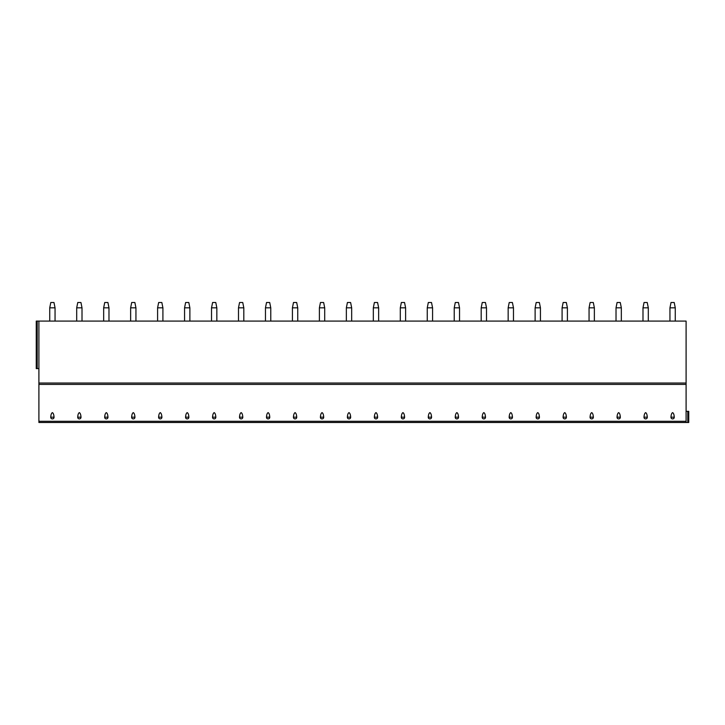 <?xml version="1.0" encoding="UTF-8"?>
<svg xmlns="http://www.w3.org/2000/svg" width="725" height="725" viewBox="0 0 725 725"><rect width="100%" height="100%" fill="white"/><g stroke="black" fill="none" stroke-linecap="round" stroke-linejoin="round"><path stroke-width="1.09" d="M686.095 421.298L686.095 422.485L38.905 422.485L38.905 321.093L686.095 321.093L686.095 421.298L38.905 421.298M37.202 321.093L37.202 368.608L36.25 368.608L36.25 321.093L38.905 321.093M52.39 418.896A1.649 1.595 180 0 0 54.031 417.174C53.877 414.627 53.324 413.114 52.39 412.634C51.448 413.114 50.895 414.627 50.741 417.174A1.649 1.595 180 0 0 52.39 418.896M79.351 412.634C78.418 413.114 77.865 414.627 77.711 417.174A1.649 1.595 180 0 0 79.351 418.896A1.649 1.595 180 0 0 81.001 417.174C80.838 414.627 80.294 413.114 79.351 412.634M106.321 412.634C105.379 413.114 104.835 414.627 104.672 417.174A1.649 1.595 180 0 0 106.321 418.896A1.649 1.595 180 0 0 107.962 417.174C107.807 414.627 107.264 413.114 106.321 412.634M133.282 412.634C132.349 413.114 131.796 414.627 131.642 417.174A1.649 1.595 180 0 0 133.282 418.896A1.649 1.595 180 0 0 134.932 417.174C134.778 414.627 134.225 413.114 133.282 412.634M160.252 412.634C159.31 413.114 158.766 414.627 158.603 417.174A1.649 1.595 180 0 0 160.252 418.896A1.649 1.595 180 0 0 161.902 417.174C161.738 414.627 161.195 413.114 160.252 412.634M187.222 412.634C186.28 413.114 185.727 414.627 185.573 417.174A1.649 1.595 180 0 0 187.222 418.896A1.649 1.595 180 0 0 188.863 417.174C188.708 414.627 188.156 413.114 187.222 412.634M214.183 412.634C213.25 413.114 212.697 414.627 212.543 417.174A1.649 1.595 180 0 0 214.183 418.896A1.649 1.595 180 0 0 215.833 417.174C215.669 414.627 215.126 413.114 214.183 412.634M241.153 412.634C240.211 413.114 239.667 414.627 239.504 417.174A1.649 1.595 180 0 0 241.153 418.896A1.649 1.595 180 0 0 242.793 417.174C242.639 414.627 242.087 413.114 241.153 412.634M268.114 412.634C267.181 413.114 266.628 414.627 266.474 417.174A1.649 1.595 180 0 0 268.114 418.896A1.649 1.595 180 0 0 269.763 417.174C269.609 414.627 269.057 413.114 268.114 412.634M295.084 412.634C294.142 413.114 293.598 414.627 293.435 417.174A1.649 1.595 180 0 0 295.084 418.896A1.649 1.595 180 0 0 296.733 417.174C296.57 414.627 296.027 413.114 295.084 412.634M322.054 412.634C321.112 413.114 320.559 414.627 320.405 417.174A1.649 1.595 180 0 0 322.054 418.896A1.649 1.595 180 0 0 323.694 417.174C323.54 414.627 322.987 413.114 322.054 412.634M349.015 412.634C348.072 413.114 347.529 414.627 347.375 417.174A1.649 1.595 180 0 0 349.015 418.896A1.649 1.595 180 0 0 350.664 417.174C350.501 414.627 349.958 413.114 349.015 412.634M375.985 412.634C375.042 413.114 374.499 414.627 374.336 417.174A1.649 1.595 180 0 0 375.985 418.896A1.649 1.595 180 0 0 377.625 417.174C377.471 414.627 376.918 413.114 375.985 412.634M402.946 412.634C402.013 413.114 401.46 414.627 401.306 417.174A1.649 1.595 180 0 0 402.946 418.896A1.649 1.595 180 0 0 404.595 417.174C404.441 414.627 403.888 413.114 402.946 412.634M429.916 412.634C428.973 413.114 428.43 414.627 428.267 417.174A1.649 1.595 180 0 0 429.916 418.896A1.649 1.595 180 0 0 431.565 417.174C431.402 414.627 430.858 413.114 429.916 412.634M456.886 412.634C455.943 413.114 455.391 414.627 455.237 417.174A1.649 1.595 180 0 0 456.886 418.896A1.649 1.595 180 0 0 458.526 417.174C458.372 414.627 457.819 413.114 456.886 412.634M483.847 412.634C482.904 413.114 482.361 414.627 482.207 417.174A1.649 1.595 180 0 0 483.847 418.896A1.649 1.595 180 0 0 485.496 417.174C485.333 414.627 484.789 413.114 483.847 412.634M510.817 412.634C509.874 413.114 509.331 414.627 509.168 417.174A1.649 1.595 180 0 0 510.817 418.896A1.649 1.595 180 0 0 512.457 417.174C512.303 414.627 511.75 413.114 510.817 412.634M537.778 412.634C536.844 413.114 536.292 414.627 536.138 417.174A1.649 1.595 180 0 0 537.778 418.896A1.649 1.595 180 0 0 539.427 417.174C539.273 414.627 538.72 413.114 537.778 412.634M564.748 412.634C563.805 413.114 563.262 414.627 563.098 417.174A1.649 1.595 180 0 0 564.748 418.896A1.649 1.595 180 0 0 566.397 417.174C566.234 414.627 565.69 413.114 564.748 412.634M591.718 412.634C590.775 413.114 590.222 414.627 590.068 417.174A1.649 1.595 180 0 0 591.718 418.896A1.649 1.595 180 0 0 593.358 417.174C593.204 414.627 592.651 413.114 591.718 412.634M618.679 412.634C617.736 413.114 617.192 414.627 617.038 417.174A1.649 1.595 180 0 0 618.679 418.896A1.649 1.595 180 0 0 620.328 417.174C620.165 414.627 619.621 413.114 618.679 412.634M645.649 412.634C644.706 413.114 644.153 414.627 643.999 417.174A1.649 1.595 180 0 0 645.649 418.896A1.649 1.595 180 0 0 647.289 417.174C647.135 414.627 646.582 413.114 645.649 412.634M672.61 412.634C671.676 413.114 671.123 414.627 670.969 417.174A1.649 1.595 180 0 0 672.61 418.896A1.649 1.595 180 0 0 674.259 417.174C674.105 414.627 673.552 413.114 672.61 412.634M686.095 422.485L688.75 422.485L688.75 411.338L686.095 411.338M37.202 368.608L38.905 368.608M49.735 307.826L55.046 307.826L53.976 302.515L50.795 302.515L49.735 307.826L49.735 321.093M55.046 307.826L55.046 321.093M76.696 307.826L82.007 307.826L80.946 302.515L77.765 302.515L76.696 307.826L76.696 321.093M82.007 307.826L82.007 321.093M103.666 307.826L108.977 307.826L107.916 302.515L104.726 302.515L103.666 307.826L103.666 321.093M108.977 307.826L108.977 321.093M130.636 307.826L135.938 307.826L134.877 302.515L131.696 302.515L130.636 307.826L130.636 321.093M135.938 307.826L135.938 321.093M157.597 307.826L162.907 307.826L161.847 302.515L158.657 302.515L157.597 307.826L157.597 321.093M162.907 307.826L162.907 321.093M184.567 307.826L189.877 307.826L188.808 302.515L185.627 302.515L184.567 307.826L184.567 321.093M189.877 307.826L189.877 321.093M211.528 307.826L216.838 307.826L215.778 302.515L212.597 302.515L211.528 307.826L211.528 321.093M216.838 307.826L216.838 321.093M238.498 307.826L243.808 307.826L242.748 302.515L239.558 302.515L238.498 307.826L238.498 321.093M243.808 307.826L243.808 321.093M265.468 307.826L270.769 307.826L269.709 302.515L266.528 302.515L265.468 307.826L265.468 321.093M270.769 307.826L270.769 321.093M292.429 307.826L297.739 307.826L296.679 302.515L293.489 302.515L292.429 307.826L292.429 321.093M297.739 307.826L297.739 321.093M319.399 307.826L324.7 307.826L323.64 302.515L320.459 302.515L319.399 307.826L319.399 321.093M324.7 307.826L324.7 321.093M346.36 307.826L351.67 307.826L350.61 302.515L347.42 302.515L346.36 307.826L346.36 321.093M351.67 307.826L351.67 321.093M373.33 307.826L378.64 307.826L377.58 302.515L374.39 302.515L373.33 307.826L373.33 321.093M378.64 307.826L378.64 321.093M400.3 307.826L405.601 307.826L404.541 302.515L401.36 302.515L400.3 307.826L400.3 321.093M405.601 307.826L405.601 321.093M427.261 307.826L432.571 307.826L431.511 302.515L428.321 302.515L427.261 307.826L427.261 321.093M432.571 307.826L432.571 321.093M454.231 307.826L459.532 307.826L458.472 302.515L455.291 302.515L454.231 307.826L454.231 321.093M459.532 307.826L459.532 321.093M481.192 307.826L486.502 307.826L485.442 302.515L482.252 302.515L481.192 307.826L481.192 321.093M486.502 307.826L486.502 321.093M508.162 307.826L513.472 307.826L512.403 302.515L509.222 302.515L508.162 307.826L508.162 321.093M513.472 307.826L513.472 321.093M535.123 307.826L540.433 307.826L539.373 302.515L536.192 302.515L535.123 307.826L535.123 321.093M540.433 307.826L540.433 321.093M562.092 307.826L567.403 307.826L566.343 302.515L563.153 302.515L562.092 307.826L562.092 321.093M567.403 307.826L567.403 321.093M589.062 307.826L594.364 307.826L593.304 302.515L590.123 302.515L589.062 307.826L589.062 321.093M594.364 307.826L594.364 321.093M616.023 307.826L621.334 307.826L620.274 302.515L617.084 302.515L616.023 307.826L616.023 321.093M621.334 307.826L621.334 321.093M642.993 307.826L648.304 307.826L647.235 302.515L644.054 302.515L642.993 307.826L642.993 321.093M648.304 307.826L648.304 321.093M669.954 307.826L675.265 307.826L674.205 302.515L671.024 302.515L669.954 307.826L669.954 321.093M675.265 307.826L675.265 321.093M686.095 383.036L38.905 383.036M686.095 384.404L38.905 384.404M50.741 417.174L54.031 417.174M687.798 422.485L687.798 411.338M77.711 417.174L81.001 417.174M104.672 417.174L107.962 417.174M131.642 417.174L134.932 417.174M158.603 417.174L161.902 417.174M185.573 417.174L188.863 417.174M212.543 417.174L215.833 417.174M239.504 417.174L242.793 417.174M266.474 417.174L269.763 417.174M293.435 417.174L296.733 417.174M320.405 417.174L323.694 417.174M347.375 417.174L350.664 417.174M374.336 417.174L377.625 417.174M401.306 417.174L404.595 417.174M428.267 417.174L431.565 417.174M455.237 417.174L458.526 417.174M482.207 417.174L485.496 417.174M509.168 417.174L512.457 417.174M536.138 417.174L539.427 417.174M563.098 417.174L566.397 417.174M590.068 417.174L593.358 417.174M617.038 417.174L620.328 417.174M643.999 417.174L647.289 417.174M670.969 417.174L674.259 417.174"/></g></svg>
